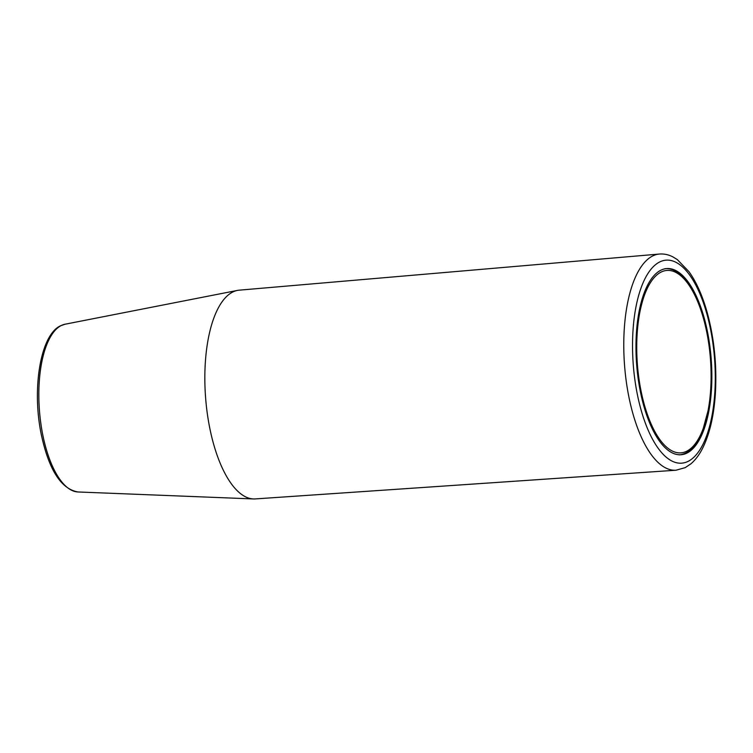 <?xml version="1.0" encoding="UTF-8"?>
<svg xmlns="http://www.w3.org/2000/svg" width="753" height="753" viewBox="0 0 753 753"><rect width="100%" height="100%" fill="white"/><g stroke="black" fill="none" stroke-linecap="round" stroke-linejoin="round"><path stroke-width="1.13" d="M660.748 270.28A93.363 37.377 85.6 0 0 637.358 372.142A93.363 37.377 85.6 0 0 681.089 454.746A93.363 37.377 85.6 0 0 711.18 358.786A93.363 37.377 85.6 0 0 666.734 268.567A93.363 37.377 85.6 0 0 660.748 270.28M659.346 254.053L239.19 290.169A104.686 41.914 85.6 0 0 237.393 290.423A104.686 41.914 85.6 0 0 232.621 292.089A104.686 41.914 85.6 0 0 206.143 403.862A104.686 41.914 85.6 0 0 253.469 498.947A104.686 41.914 85.6 0 0 255.286 498.919L676.015 470.22A108.404 43.401 -94.4 0 1 625.366 374.119A108.404 43.401 -94.4 0 1 652.54 256.039A108.404 43.401 -94.4 0 1 659.346 254.053C664.005 253.695 668.523 254.636 672.9 256.886L677.286 259.569L688.976 271.664C696.177 281.763 702.088 294.847 706.738 310.914C714.183 337.532 717.054 365.243 715.35 394.026C713.825 416.362 709.495 434.603 702.342 448.76C699.132 455 695.348 460.008 690.981 463.763L685.221 467.632L676.015 470.22M661.012 272.125A91.48 36.624 -94.4 0 1 710.568 391.108A91.48 36.624 -94.4 0 1 650.159 421.727A91.48 36.624 -94.4 0 1 661.012 272.125M65.012 324.232L60.569 325.776C40.257 334.878 31.748 389.263 41.349 434.82C48.945 469.957 61.134 488.998 77.945 491.963A84.204 33.716 -94.4 0 1 39.881 415.477A84.204 33.716 -94.4 0 1 61.181 325.569A84.204 33.716 -94.4 0 1 65.012 324.232L237.393 290.423M688.27 461.278A101.806 40.756 -94.4 0 1 633.122 328.873A101.806 40.756 -94.4 0 1 700.346 294.809A101.806 40.756 -94.4 0 1 688.27 461.278M77.945 491.963L253.469 498.947M665.012 268.699C682.519 266.939 699.904 294.931 707.218 333.645C712.065 359.765 712.545 384.717 708.667 408.484L702.436 431.469C696.581 445.992 688.891 453.805 679.366 454.878"/></g></svg>
